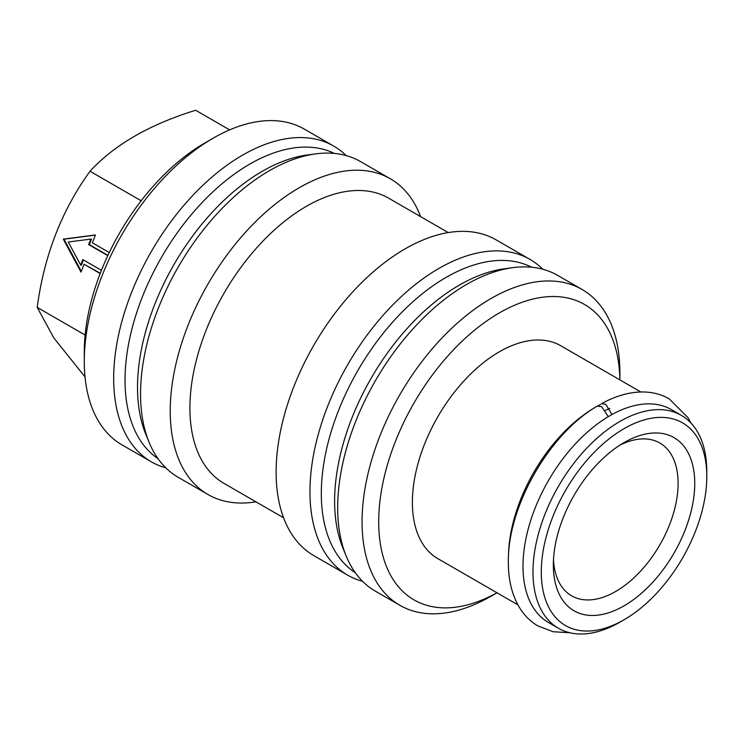 <?xml version="1.0" encoding="UTF-8"?>
<svg xmlns="http://www.w3.org/2000/svg" width="744" height="744" viewBox="0 0 744 744"><rect width="100%" height="100%" fill="white"/><g stroke="black" fill="none" stroke-linecap="round" stroke-linejoin="round"><path stroke-width="1.12" d="M611.977 414.538L605.746 404.206L601.394 403.741C615.753 395.808 629.731 391.883 643.309 391.976C652.795 392.116 661.435 394.422 669.247 398.877L688.154 417.83L690.934 423.001M569.83 632.753L553.127 631.74L538.098 626.029C530.351 621.51 524.046 615.195 519.182 607.076C512.086 594.986 508.478 580.413 508.357 563.366C506.962 507.585 548.812 434.133 597.134 406.196L601.589 406.605L607.671 415.729M229.645 129.884L195.653 110.261C149.6 124.462 114.381 144.792 90.015 171.25C61.724 210.32 44.119 255.694 37.2 307.384L53.754 337.813L85.021 376.92M84.286 361.445L84.286 351.838A170.543 98.468 120 0 1 204.879 142.969L213.193 138.161A182.308 105.257 120 0 0 84.286 361.445A182.308 105.257 120 0 0 122.044 444.903L151.432 461.866A182.308 105.257 120 0 0 165.875 467.902M346.183 155.589A182.308 105.257 120 0 0 333.74 146.103L304.352 129.131A182.308 105.257 120 0 0 213.193 138.161L204.879 142.969M333.74 146.103A182.308 105.257 120 0 0 242.591 155.133A182.308 105.257 120 0 0 123.485 315.782A182.308 105.257 120 0 0 151.432 461.866M334.372 153.422A176.43 101.863 120 0 0 249.789 164.089A176.43 101.863 120 0 0 135.52 316.312A176.43 101.863 120 0 0 158.091 458.75M420.593 216.616A182.308 105.257 120 0 0 390.293 178.755L360.617 161.625A182.308 105.257 120 0 0 315.465 153.896L306.779 155.078A176.43 101.863 120 0 0 262.269 171.297A176.43 101.863 120 0 0 145.722 434.031L149.042 442.15A182.308 105.257 120 0 0 178.318 477.388L207.985 494.518A182.308 105.257 120 0 0 255.927 501.828M315.465 153.896A182.308 105.257 120 0 0 269.468 170.655A182.308 105.257 120 0 0 149.042 442.15M390.293 178.755A182.308 105.257 120 0 0 299.144 187.786A182.308 105.257 120 0 0 180.048 348.434A182.308 105.257 120 0 0 207.985 494.518M448.241 232.584L388.675 198.192A164.666 95.074 120 0 0 306.342 206.348A164.666 95.074 120 0 0 198.769 351.447A164.666 95.074 120 0 0 224.009 483.395L283.585 517.787M542.813 269.254A182.308 105.257 120 0 0 530.016 259.423L496.183 239.893A182.308 105.257 120 0 0 405.034 248.915A182.308 105.257 120 0 0 285.938 409.572A182.308 105.257 120 0 0 313.875 555.656L347.708 575.186A182.308 105.257 120 0 0 362.626 581.352M530.016 259.423A182.308 105.257 120 0 0 438.867 268.454A182.308 105.257 120 0 0 319.771 429.102A182.308 105.257 120 0 0 347.708 575.186M531.635 267.236A176.43 101.863 120 0 0 446.065 277.41A176.43 101.863 120 0 0 331.526 430.506A176.43 101.863 120 0 0 355.288 572.685M619.891 379.896L619.891 372.967A182.308 105.257 120 0 0 582.134 289.509L557.73 275.419A182.308 105.257 120 0 0 512.57 267.691L503.883 268.872A176.43 101.863 120 0 0 459.374 285.092A176.43 101.863 120 0 0 342.835 547.835L346.155 555.945A182.308 105.257 120 0 0 375.422 591.192L399.826 605.272A182.308 105.257 120 0 0 490.975 596.251A182.308 105.257 120 0 0 490.984 596.242L496.983 592.782L490.975 596.251M512.57 267.691A182.308 105.257 120 0 0 466.581 284.45A182.308 105.257 120 0 0 346.155 555.945M582.134 289.509A182.308 105.257 120 0 0 490.975 298.539A182.308 105.257 120 0 0 371.879 459.188A182.308 105.257 120 0 0 399.826 605.272M619.864 379.877A170.543 98.468 120 0 0 499.298 312.945A170.543 98.468 120 0 0 378.705 520.465A170.543 98.468 120 0 0 496.955 592.773M553.48 560.009A88.21 50.927 120 0 0 571.625 595.814A88.21 50.927 120 0 0 615.734 591.443A88.21 50.927 120 0 0 673.357 513.713A88.21 50.927 120 0 0 659.835 443.024A88.21 50.927 120 0 0 619.761 445.219M624.049 442.587L624.049 442.587A99.975 57.725 120 0 0 553.35 565.031A99.975 57.725 120 0 0 624.049 605.849A99.975 57.725 120 0 0 694.738 483.405A99.975 57.725 120 0 0 624.049 442.587M706.8 476.439A117.031 67.565 -60 0 1 624.049 619.771A117.031 67.565 -60 0 1 541.297 571.996A117.031 67.565 -60 0 1 624.049 428.665A117.031 67.565 -60 0 1 706.8 476.439L706.8 471.64A122.909 70.959 -60 0 0 681.346 415.375L671.367 409.609A122.909 70.959 -60 0 0 576.646 442.541A122.909 70.959 -60 0 0 522.995 566.231A122.909 70.959 -60 0 0 548.458 622.505L558.437 628.261A122.909 70.959 -60 0 1 532.983 571.996A122.909 70.959 -60 0 1 586.625 448.307A122.909 70.959 -60 0 1 681.346 415.375M508.44 557.656A122.909 70.959 -60 0 1 595.2 407.387M597.906 405.871A122.909 70.959 -60 0 1 600.482 404.513M640.835 391.986L560.753 345.746A122.909 70.959 120 0 0 466.032 378.677A122.909 70.959 120 0 0 412.381 502.367A122.909 70.959 120 0 0 437.844 558.642L517.926 604.872M605.458 410.39A117.617 67.909 -60 0 1 609.866 408.372M624.049 619.771L619.891 622.17A122.909 70.959 -60 0 1 558.437 628.261M101.444 270.342L82.817 259.591L80.687 265.087L68.262 242.005L90.768 239.094L88.638 244.59L107.806 255.648M90.768 239.094L91.493 239.159L89.364 244.655L107.927 255.369M89.364 244.655L88.638 244.59M83.43 259.944L81.412 265.152L80.687 265.087M100.291 273.262L84.063 264.25L81.022 272.09L63.277 239.122L95.427 234.965L92.386 242.814L109.266 252.56M81.31 271.355L63.993 239.187L95.362 235.132M100.189 273.55L84.063 264.25M63.993 239.187L63.277 239.122M141.165 200.778L90.015 171.25M85.114 335.051L37.2 307.384"/></g></svg>
